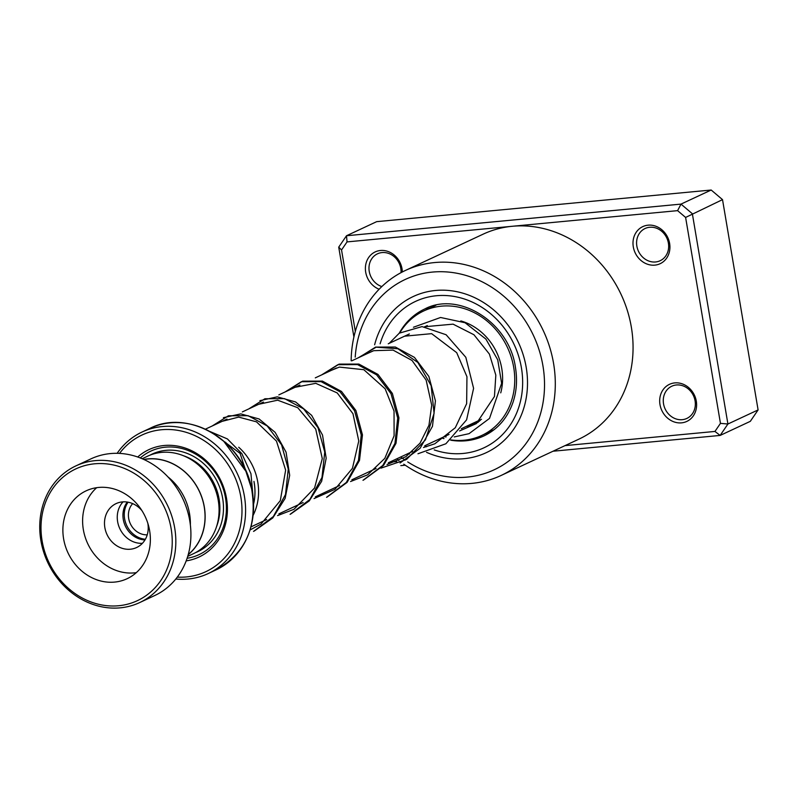 <?xml version="1.0" encoding="UTF-8"?>
<svg xmlns="http://www.w3.org/2000/svg" width="798" height="798" viewBox="0 0 798 798"><rect width="100%" height="100%" fill="white"/><g stroke="black" fill="none" stroke-linecap="round" stroke-linejoin="round"><path stroke-width="1.2" d="M190.363 524.894A53.755 47.291 -115 0 0 188.647 509.423A53.755 47.291 -115 0 0 167.969 476.925M127.301 502.052A22.893 20.14 -115 0 0 123.67 521.303A22.893 20.14 -115 0 0 144.987 539.937M128.079 502.191A22.893 20.14 -115 0 0 125.007 520.675A22.893 20.14 -115 0 0 145.386 539.249M132.677 503.608A18.314 16.11 -115 0 0 128.997 519.927A18.314 16.11 -115 0 0 147.241 534.82M188.268 554.49A53.755 47.291 -115 0 0 203.32 502.58A53.755 47.291 -115 0 0 143.939 459.528M224.677 441.942A51.172 45.017 65 0 1 225.954 442.611M225.694 442.421A51.222 45.057 -115 0 0 224.547 441.833M238.732 447.249A53.915 47.431 65 0 1 256.846 477.623A53.915 47.431 65 0 1 253.156 515.279M187.73 556.356L193.256 553.782A53.865 47.381 -115 0 0 217.345 496.057A53.865 47.381 -115 0 0 147.68 456.157L142.164 458.74M186.193 560.874A59.252 52.119 -115 0 0 225.515 493.543A59.252 52.119 -115 0 0 137.705 457.015M187.111 558.281A57.097 50.224 -115 0 0 224.567 493.463A57.097 50.224 -115 0 0 140.288 457.972M177.296 577.124A75.411 66.334 -115 0 0 239.57 490.87A75.411 66.334 -115 0 0 186.672 432.476A75.411 66.334 -115 0 0 119.53 453.404M117.136 453.324A78.104 68.708 65 0 1 142.074 432.027A78.104 68.708 65 0 1 243.081 489.882A78.104 68.708 65 0 1 208.148 573.582A78.104 68.708 65 0 1 175.819 579.019M188.218 554.67A53.865 47.381 -115 0 0 203.41 502.56A53.865 47.381 -115 0 0 143.77 459.449M253.694 503.608A51.222 45.057 -115 0 0 253.964 481.394M254.093 482.331A51.172 45.017 65 0 1 253.844 502.76M169.904 522.74A72.718 63.97 -115 0 0 89.246 464.566A72.718 63.97 -115 0 0 43.341 546.81A72.718 63.97 -115 0 0 123.999 604.984A72.718 63.97 -115 0 0 169.904 522.74M42.164 546.71A75.411 66.334 65 0 1 75.89 465.892A75.411 66.334 65 0 1 173.405 521.752A75.411 66.334 65 0 1 139.69 602.57A75.411 66.334 65 0 1 42.164 546.71M64.439 542.8A48.479 42.643 -115 0 0 127.131 578.7A48.479 42.643 -115 0 0 148.807 526.75A48.479 42.643 -115 0 0 86.114 490.84A48.479 42.643 -115 0 0 64.439 542.8M96.668 487.698A48.479 42.643 -115 0 0 84.169 533.583A48.479 42.643 -115 0 0 136.318 572.645M141.924 510.62A24.239 21.327 -115 0 0 116.109 503.598A24.239 21.327 -115 0 0 105.266 529.573A24.239 21.327 -115 0 0 136.608 547.528A24.239 21.327 -115 0 0 147.81 523.219M142.423 543.308A24.239 21.327 65 0 1 118.034 523.608A24.239 21.327 65 0 1 123.062 501.852M75.89 465.892L90.972 458.85A75.411 66.334 65 0 1 188.498 514.71A75.411 66.334 65 0 1 154.772 595.517L139.69 602.57M659.986 404.586A20.469 18.005 65 0 1 674.759 382.9A20.469 18.005 65 0 1 696.305 401.155A20.469 18.005 65 0 1 681.522 422.85A20.469 18.005 65 0 1 659.986 404.586M695.078 400.835A17.775 15.641 -115 0 0 671.786 386.222A17.775 15.641 -115 0 0 663.537 403.818A17.775 15.641 -115 0 0 686.819 418.441A17.775 15.641 -115 0 0 695.078 400.835M633.303 246.871A20.469 18.005 65 0 1 648.086 225.176A20.469 18.005 65 0 1 669.622 243.44A20.469 18.005 65 0 1 654.839 265.136A20.469 18.005 65 0 1 633.303 246.871M668.395 243.121A17.775 15.641 -115 0 0 645.103 228.507A17.775 15.641 -115 0 0 636.854 246.103A17.775 15.641 -115 0 0 660.145 260.727A17.775 15.641 -115 0 0 668.395 243.121M379.12 289.245A20.469 18.005 65 0 1 365.693 272.188A20.469 18.005 65 0 1 380.476 250.492A20.469 18.005 65 0 1 402.012 268.746A20.469 18.005 65 0 1 402.322 271.968M401.025 272.657A17.775 15.641 -115 0 0 400.786 268.437A17.775 15.641 -115 0 0 377.494 253.814A17.775 15.641 -115 0 0 369.245 271.42A17.775 15.641 -115 0 0 381.823 286.572M400.696 456.995A105.037 92.398 -115 0 0 405.095 460.167M407.708 461.902A105.037 92.398 -115 0 0 506.93 462.351A105.037 92.398 -115 0 0 542.929 365.783A105.037 92.398 -115 0 0 444.456 271.799A105.037 92.398 -115 0 0 355.21 357.125M351.16 360.776A113.117 99.511 65 0 1 405.374 270.472A113.117 99.511 65 0 1 553.583 363.489A113.117 99.511 65 0 1 501.074 475.478A113.117 99.511 65 0 1 403.768 464.177M398.92 460.566A113.117 99.511 65 0 1 396.766 458.83M526.201 367.369A86.184 75.81 -115 0 0 413.284 296.507A86.184 75.81 -115 0 0 374.631 344.796A86.184 75.81 -115 0 1 413.284 296.507A86.184 75.81 -115 0 1 526.201 367.369A86.184 75.81 -115 0 1 486.201 452.695A86.184 75.81 -115 0 0 526.201 367.369M565.044 445.613L714.948 431.439L720.454 423.369L685.612 217.435L677.592 210.642L512.316 226.273A113.117 99.511 -115 0 1 631.348 327.18A113.117 99.511 -115 0 1 578.849 439.169L534.281 459.977M405.374 270.472L483.149 234.163A113.117 99.511 -115 0 1 512.316 226.273L347.04 241.904L341.544 249.974L355.31 331.37M389.514 462.222L396.716 461.533M677.592 210.642L681.003 204.108L692.345 213.724L727.916 424.007L758.1 409.923L722.519 199.63L711.188 190.024L376.676 221.654L346.502 235.749L681.003 204.108L711.188 190.024M685.612 217.435L722.519 199.63M353.903 336.936L338.721 247.161L346.502 235.749L347.04 241.904M720.454 423.369L727.916 424.007L720.145 435.429L750.32 421.334L758.1 409.923M714.948 431.439L720.145 435.429L553.014 451.229M405.254 465.204L400.815 465.623M426.541 452.326A86.184 75.81 -115 0 0 486.201 452.695A86.184 75.81 -115 0 1 426.541 452.326M338.721 247.161L341.544 249.974M444.137 436.715L446.072 436.955L445.583 436.047M399.798 332.816A68.678 60.419 65 0 1 418.371 313.833A68.678 60.419 65 0 1 423.728 310.951L434.421 305.963M479.359 421.234L473.683 422.93M478.251 422.152A55.212 48.568 65 0 1 476.137 423.209A55.212 48.568 65 0 1 466.102 426.461M423.728 310.951A68.678 60.419 65 0 1 505.992 344.527A68.678 60.419 65 0 1 487.189 432.536A68.678 60.419 65 0 1 481.832 435.419A68.678 60.419 65 0 1 450.97 439.917M443.987 438.521A68.678 60.419 65 0 1 441.673 437.873M460.815 320.916A55.212 48.568 65 0 1 500.745 392.845M251.998 490.042L240.078 453.374L212.468 432.945L240.078 453.374L251.998 490.042M253.535 531.398L273.325 516.565L285.504 494.511L288.268 469.104L281.594 444.815L267.16 425.923L248.108 415.688L228.418 415.788L212.198 425.992L228.418 415.788L248.108 415.688L267.16 425.923L281.594 444.815L288.268 469.104L285.504 494.511L273.325 516.565L253.535 531.398M290.083 514.341L309.853 499.488L322.003 477.433L324.746 452.027L318.053 427.758L303.619 408.875L284.577 398.651L264.896 398.761L248.677 408.965L264.896 398.761L284.577 398.651L303.619 408.875L318.053 427.758L324.746 452.027L322.003 477.433L309.853 499.488L290.083 514.341M326.552 497.314L346.332 482.461L358.482 460.406L361.235 435.01L354.541 410.731L340.108 391.848L321.055 381.624L301.375 381.723L285.155 391.928L301.375 381.723L321.055 381.624L340.108 391.848L354.541 410.731L361.235 435.01L358.482 460.406L346.332 482.461L326.552 497.314M362.99 480.306L382.781 465.463L394.95 443.419L397.713 418.012L391.03 393.723L376.606 374.831L357.554 364.596L337.863 364.696L321.634 374.9L337.863 364.696L357.554 364.596L376.606 374.831L391.03 393.723L397.713 418.012L394.95 443.419L382.781 465.463L362.99 480.306M380.975 468.137L406.561 459.439L425.454 439.828L434.082 413.374L431.139 385.643L417.893 362.491L397.883 348.756L376.157 347.2L358.122 357.873L376.157 347.2L397.883 348.756L417.893 362.491L431.139 385.643L434.082 413.374L425.454 439.828L406.561 459.439L380.975 468.137M216.408 527.009A51.172 45.017 -115 0 0 218.243 494.989A51.172 45.017 -115 0 0 183.081 455.598M195.43 552.685A53.865 47.381 -115 0 0 221.754 494.002A53.865 47.381 -115 0 0 149.914 455.199M251.011 486.172A78.104 68.708 -115 0 0 150.004 428.327C187.829 408.855 241.066 439.339 251.121 486.092C258.323 524.785 246.652 552.705 216.078 569.872A78.104 68.708 -115 0 0 251.011 486.172M209.615 431.409A77.795 68.428 65 0 1 251.061 486.072M251.081 486.142A77.795 68.428 65 0 1 251.998 522.201M380.117 343.808A80.797 71.072 65 0 1 454.012 296.427A80.797 71.072 65 0 1 521.423 367.818A80.797 71.072 65 0 1 434.212 449.902M426.491 446.78A80.797 71.072 65 0 1 424.696 445.902M441.573 437.912A70.025 61.596 -115 0 0 443.848 438.621M450.651 440.177A70.025 61.596 -115 0 0 484.007 435.888C497.832 429.254 507.508 418.022 513.044 402.192C516.645 391.239 517.443 379.668 515.448 367.449C509.314 322.153 458.581 290.891 424.765 308.976A70.025 61.596 -115 0 0 399.269 333.165M253.016 496.386L250.961 473.763L241.874 453.683L227.41 438.93L210.024 431.538M254.133 531.109L272.756 517.962L285.135 498.391L289.684 475.289L286.053 452.137L275.18 432.396L259.131 418.99L240.797 413.883L223.43 417.673M290.681 514.052L309.285 500.885L321.644 481.304L326.173 458.212L322.522 435.06L311.639 415.339L295.589 401.953L277.265 396.845L259.899 400.656M327.1 497.054L347.11 482.381L359.509 460.376L362.462 434.91L355.898 410.501L341.494 391.449L322.402 381.105L302.642 381.155L286.362 391.369M363.629 479.997L383.619 465.324L396.007 443.309L398.94 417.853L392.367 393.444L377.963 374.412L358.871 364.068L339.12 364.117L322.831 374.342M400.087 462.98L420.087 448.306L432.476 426.302L435.429 400.835L428.855 376.427L414.451 357.384L395.359 347.04L375.599 347.09L359.319 357.314M427.319 325.564L424.745 326.771M409.364 333.953L388.257 343.798M372.875 350.98L351.778 360.836M336.397 368.008L315.3 377.863M299.918 385.045L278.821 394.89M263.44 402.072L242.333 411.918M226.971 419.09L205.854 428.955M150.004 428.327L142.074 432.027M216.078 569.872L208.148 573.582M481.483 419.279L461.294 428.716M449.055 434.421L424.805 445.743M412.576 451.449L388.327 462.77M376.097 468.476L351.848 479.798M339.619 485.513L315.37 496.835M303.13 502.541L278.881 513.862M266.662 519.568L250.981 526.889M501.074 475.478L534.58 459.838M424.526 326.751L453.074 324.148L473.952 334.751L489.393 354.083L495.827 375.13L494.451 396.496L476.326 423.618L459.628 430.92M246.183 471.658L223.48 440.905M250.093 529.942L261.036 524.047L280.288 500.665L285.644 470.132L276.467 441.095L256.497 421.843L238.672 417.105L222.173 421.334M277.584 515.608L293.993 509.284L314.592 487.977L322.282 458.591L315.729 429.134L297.764 407.728L277.664 400.197L258.682 404.287M314.063 498.58L334.851 489.383L352.447 468.326L358.771 440.985L352.975 413.723L337.215 392.935L315.769 383.339L295.15 387.269M350.551 481.543L367.529 474.88L384.826 458.371L394.102 435.768L394.042 411.09L385.155 388.806L363.828 369.703L339.33 367.09L331.639 370.232M387.03 464.516L405.843 456.695L420.027 443.159L428.955 425.284L431.718 405.224L426.142 380.107L412.037 360.467L393.045 350.093L373.733 350.681L368.117 353.205M423.509 447.488L434.8 443.808L455.289 427.738L466.65 403.678L466.95 376.716L456.715 352.676L431.648 333.654L404.596 336.177M407.409 453.863L409.583 453.992M417.962 453.763L445.892 443.758L466.611 419.838L473.593 388.337L465.823 357.295L446.122 334.751L422.022 326.591L399.279 333.165L389.215 343.349M413.454 327.24L440.566 317.484L465.074 322.741L485.902 339.08L497.733 359.838L501.633 383.319L489.513 418.411L469.054 433.663L454.252 436.925M435.977 305.225L434.361 305.983M494.082 429.693L481.832 435.419M428.945 307.25A8.08 8.08 0 0 0 425.972 309.903M433.523 306.382A8.08 8.08 0 0 0 431.289 306.452M480.905 435.838A8.08 8.08 0 0 0 482.122 435.279M480.266 420.436A8.08 8.08 0 0 0 479.408 420.257"/></g></svg>
